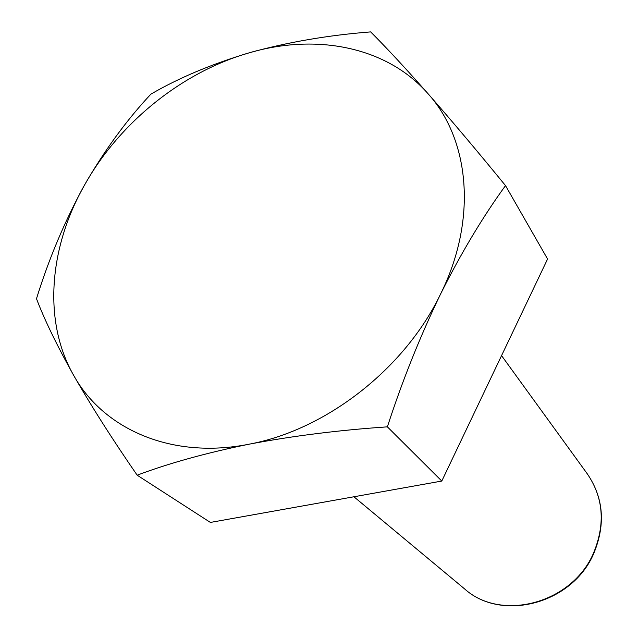 <?xml version="1.0" encoding="UTF-8"?>
<svg xmlns="http://www.w3.org/2000/svg" width="638" height="638" viewBox="0 0 638 638"><rect width="100%" height="100%" fill="white"/><g stroke="black" fill="none" stroke-linecap="round" stroke-linejoin="round"><path stroke-width="0.96" d="M505.511 185.61C477.28 151.054 451.481 120.454 428.114 93.794C405.202 67.875 386.038 47.244 370.638 31.9C328.052 35.218 287.69 42.156 249.546 52.723C211.92 63.967 179.031 77.78 150.895 94.145C126.675 119.984 104.528 150.313 84.471 185.14C119.489 122.52 182.316 71.847 249.546 52.723C316.536 33.16 386.947 46.718 428.114 93.794C469.831 139.889 477.559 219.831 440.483 294.222C461.13 253.015 482.806 216.816 505.511 185.61L547.579 259.028L441.791 481.052L210.396 522.434L137.162 475.19C168.942 463.22 206.241 452.892 249.059 444.192C171.869 459.663 103.324 429.286 73.529 375.12C91.067 405.768 112.28 439.119 137.162 475.19M440.483 294.222C404.691 368.772 325.938 430.044 249.059 444.192C292.683 435.929 338.786 430.148 387.378 426.846C402.291 380.846 419.995 336.641 440.483 294.222M84.471 185.14C49.11 247.464 42.778 321.193 73.529 375.12C56.774 345.142 44.429 319.67 36.494 298.712C48.783 258.916 64.773 221.059 84.471 185.14M441.791 481.052L387.378 426.846M587.383 473.962C603.468 497.672 605.709 523.902 594.09 552.668C573.251 603.628 501.843 622.64 464.544 588.858C501.436 622.393 572.956 603.269 593.874 552.221C605.486 523.495 603.317 497.409 587.383 473.962L501.556 355.621M464.544 588.858L353.915 496.763"/></g></svg>
